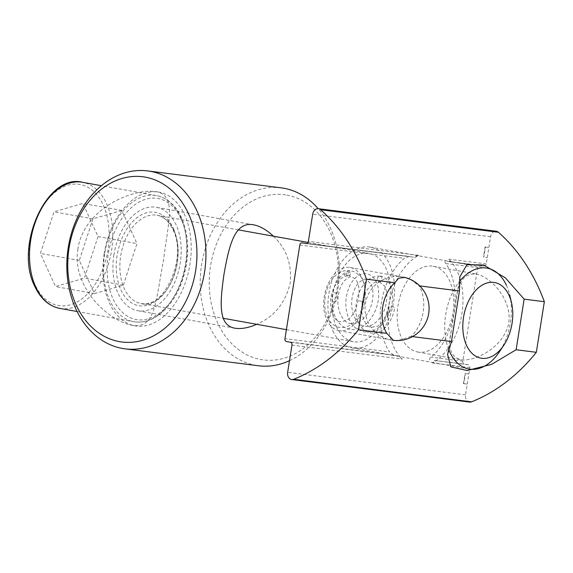<?xml version="1.0" encoding="UTF-8"?>
<svg xmlns="http://www.w3.org/2000/svg" width="573" height="573" viewBox="0 0 573 573"><rect width="100%" height="100%" fill="white"/><g stroke="black" fill="none" stroke-linecap="round" stroke-linejoin="round"><path stroke-width="0.43" stroke-dasharray="2.87 2.15" d="M281.057 187.822A89.682 69.204 -82.8 0 0 201.13 268.092A89.682 69.204 -82.8 0 0 258.502 365.767M289.494 360.689A89.682 69.204 -82.8 0 0 318.201 208.687M77.942 248.847C71.496 286.085 106.986 320.429 132.356 325.357C156.422 329.21 155.813 298.39 163.599 259.941C168.09 222.174 176.957 195.773 156.415 191.697C131.74 187.865 83.5 209.611 77.942 248.847M273.407 236.191C286.271 248.324 291.886 263.881 290.246 282.861C285.469 302.938 274.295 316.754 256.725 324.311M104.222 253.581A67.901 43.154 100.2 0 0 135.042 325.844A67.901 43.154 100.2 0 0 189.548 266.66A67.901 43.154 100.2 0 0 159.101 192.184A67.901 43.154 100.2 0 0 104.222 253.581M113.927 254.813A52.53 33.384 100.2 0 0 137.764 310.709A52.53 33.384 100.2 0 0 179.929 264.927A52.53 33.384 100.2 0 0 156.379 207.311A52.53 33.384 100.2 0 0 113.927 254.813M286.844 195.085A83.278 64.262 97.2 0 1 322.112 328.286A83.278 64.262 97.2 0 1 212.511 308.553A83.278 64.262 97.2 0 1 286.844 195.085M98.033 236.57L84.381 278.149L55.538 286.572L40.354 253.416L54.005 211.838L82.849 203.415L98.033 236.57L136.976 243.582L123.317 285.161L94.481 293.584L79.296 260.421L92.948 218.843L121.784 210.42L136.976 243.582M336.451 326.732A44.844 28.5 100.2 0 0 353.297 341.694A44.844 28.5 100.2 0 0 389.289 302.616A44.844 28.5 100.2 0 0 369.184 253.431A44.844 28.5 100.2 0 0 337.97 276.888A44.844 28.5 100.2 0 0 336.451 326.732M332.913 330.9A51.248 32.568 100.2 0 0 352.159 348.004A51.248 32.568 100.2 0 0 393.293 303.332A51.248 32.568 100.2 0 0 370.316 247.128A51.248 32.568 100.2 0 0 334.639 273.937A51.248 32.568 100.2 0 0 332.913 330.9M506.389 285.261A51.248 32.568 -79.8 0 1 509.605 294.708A51.248 32.568 -79.8 0 1 499.291 351.98M448.695 349.487A51.248 32.568 -79.8 0 1 459.388 281.687M121.784 210.42L82.849 203.415M92.948 218.843L54.005 211.838M79.296 260.421L40.354 253.416M94.481 293.584L55.538 286.572M123.317 285.161L84.381 278.149M418.677 352.137A43.562 27.683 -79.8 0 1 417.774 352.001A43.562 27.683 -79.8 0 1 398.242 304.227A43.562 27.683 -79.8 0 1 433.209 266.259A43.562 27.683 -79.8 0 1 452.863 313.324A43.562 27.683 -79.8 0 1 418.677 352.137M485.431 247.049L488.862 247.479L485.431 247.049L483.827 257.17L483.476 257.012L487.258 257.599L483.827 257.17M469.581 402.088A6.403 4.942 97.2 0 1 465.52 394.854L469.824 367.658A2.564 1.977 -82.8 0 0 468.277 364.779L464.388 364.077A2.564 1.977 97.2 0 1 462.841 361.198L477.667 267.584A2.564 1.977 97.2 0 1 479.938 265.392A2.564 1.977 97.2 0 1 480.009 265.406L483.906 266.108A2.564 1.977 -82.8 0 0 483.984 266.116A2.564 1.977 -82.8 0 0 486.255 263.924L490.56 236.728A6.403 4.942 97.2 0 1 496.232 231.248M480.009 265.406L449.504 261.746C450.478 261.331 450.206 260.471 448.702 259.168A57.651 36.643 -79.8 0 1 461.874 313.739A57.651 36.643 -79.8 0 1 432.271 362.895C434.119 362.036 434.656 361.212 433.876 360.417L464.388 364.077M468.821 373.983L465.047 373.395L468.821 373.983M463.793 383.666L467.224 384.103L463.793 383.666L465.391 373.546M286.521 341.529L393.687 355.11L397.576 355.812L402.282 359.092A57.651 36.643 -79.8 0 1 389.11 304.521A57.651 36.643 -79.8 0 1 418.713 255.365L413.205 257.141L306.92 243.461L409.229 256.432L404.409 258.301A57.651 36.643 -79.8 0 0 389.583 351.908L284.974 338.65M479.938 265.392L445.615 261.044C444.648 261.295 444.72 262.126 445.823 263.551A57.651 36.643 -79.8 0 1 430.996 357.158C429.499 358.232 429.156 359.085 429.986 359.715M393.687 355.11L389.583 351.908M483.906 266.108L449.583 261.754L483.984 266.116M412.481 336.609L411.027 336.423A32.031 20.356 100.2 0 0 419.042 285.82L419.737 285.913M410.59 279.502L419.042 285.82M411.027 336.423L398.206 340.541M306.125 243.568L413.291 257.155L306.204 243.582M339.488 330.693A32.031 20.356 -79.8 0 1 338.822 330.592A32.031 20.356 -79.8 0 1 324.461 295.46A32.031 20.356 -79.8 0 1 350.167 267.548A32.031 20.356 -79.8 0 1 364.621 302.157A32.031 20.356 -79.8 0 1 339.488 330.693M334.052 301.813A4.555 2.894 100.2 0 0 337.604 295.382A4.555 2.894 100.2 0 0 332.627 294.751A4.555 2.894 100.2 0 0 334.052 301.813M461.509 359.851C476.328 361.477 504.462 346.407 508.788 322.728C512.026 299.314 490.825 276.838 476.056 273.973C464.23 273.285 457.591 282.066 456.144 300.324L451.309 330.836C447.427 347.102 450.528 356.728 460.62 359.715L461.509 359.851M463.442 383.509L465.047 373.395M485.08 246.891L483.476 257.012M379.254 281.909A2.879 2.228 -82.8 0 0 379.34 281.923A2.879 2.228 -82.8 0 0 379.362 281.923A2.879 2.228 -82.8 0 0 381.912 279.33A2.879 2.228 -82.8 0 0 380.064 276.2A2.879 2.228 -82.8 0 0 380.049 276.2A2.879 2.228 -82.8 0 0 378.252 277.003A2.879 2.228 -82.8 0 0 377.535 279.961A2.879 2.228 -82.8 0 0 379.254 281.909M359.049 300.911L363.712 301.599L359.049 300.911M350.01 275.513C348.327 274.438 344.867 276.243 344.101 274.668L350.561 272.017L350.01 275.513A2.879 2.228 97.2 0 1 348.191 276.315A2.879 2.228 97.2 0 1 346.343 273.171A2.879 2.228 97.2 0 1 348.914 270.592A2.879 2.228 97.2 0 1 350.561 272.017M391.402 306.584L394.869 307.207L391.402 306.584L387.076 316.504C386.539 314.491 389.06 309.563 389.174 306.297C387.176 316.138 383.38 322.735 377.772 326.094L371.454 327.355C367.293 327.262 364.113 322.484 361.921 313.023C361.112 305.545 362.415 298.476 365.832 291.815C371.046 284.036 375.544 280.741 379.34 281.923M35.197 284.996A61.497 39.086 -79.8 0 1 67.972 185.201A61.497 39.086 -79.8 0 1 104.415 264.783A61.497 39.086 -79.8 0 1 35.197 284.996M180.538 216.995A64.061 40.712 -79.8 0 1 178.375 288.198A64.061 40.712 -79.8 0 1 133.774 321.711A64.061 40.712 -79.8 0 1 109.715 300.331A64.061 40.712 -79.8 0 1 111.878 229.121A64.061 40.712 -79.8 0 1 156.472 195.615A64.061 40.712 -79.8 0 1 180.538 216.995M59.793 308.389A64.061 40.712 100.2 0 0 111.212 252.557A64.061 40.712 100.2 0 0 82.491 182.3M173.275 228.176A47.401 30.125 -79.8 0 1 148.02 305.101A47.401 30.125 -79.8 0 1 119.922 243.754A47.401 30.125 -79.8 0 1 173.275 228.176M181.068 219.008A61.497 39.086 100.2 0 0 111.85 239.22A61.497 39.086 100.2 0 0 148.3 318.803A61.497 39.086 100.2 0 0 181.068 219.008M173.805 230.196A44.844 28.5 100.2 0 0 156.966 215.233A44.844 28.5 100.2 0 0 125.745 238.683A44.844 28.5 100.2 0 0 124.234 288.527A44.844 28.5 100.2 0 0 141.073 303.497A44.844 28.5 100.2 0 0 172.294 280.039A44.844 28.5 100.2 0 0 173.805 230.196M486.255 263.924L448.702 259.168M432.271 362.895L469.824 367.658M465.52 394.854L287.653 372.307M291.965 345.111L402.282 359.092M418.713 255.365L308.396 241.376M490.56 236.728L312.7 214.18M468.277 364.779L433.876 360.417M462.841 361.198L430.996 357.158M445.823 263.551L477.667 267.584M299.801 245.036L404.409 258.301M397.576 355.812L290.418 342.231M159.101 192.184L156.415 191.697M135.042 325.844L132.356 325.357M253.488 224.795L156.379 207.311M234.873 328.193L137.764 310.709M77.076 311.504L133.774 321.711C146.788 323.616 158.778 317.807 169.751 304.27C178.174 293.304 183.711 280.061 186.375 264.54C189.097 246.891 187.457 231.241 181.448 217.597C175.553 205.105 167.23 197.778 156.472 195.615L101.414 185.702M238.389 229.888L156.966 215.233C163.441 216.343 168.749 221.135 172.896 229.594C188.252 258.108 162.546 311.16 141.073 303.497L223.291 318.294M286.4 329.654L353.297 341.694M308.038 242.422L369.184 253.431M352.159 348.004L468.979 369.026M370.316 247.128L487.136 268.157M338.822 330.592L393.522 340.441M350.167 267.548L404.875 277.396M417.774 352.001L460.62 359.715M433.209 266.259L476.056 273.973M459.875 276.759L456.144 300.324M451.309 330.836L447.577 354.401M379.362 281.923L384.447 285.927C388.938 292.932 387.076 310.208 378.932 319.326C371.984 326.982 366.62 326.624 364.564 326.116C358.261 325.98 350.218 315.071 351.915 299.321C352.803 292.638 354.823 287.367 357.975 283.499C362.401 279.696 365.015 278.356 365.81 279.474L370.602 283.434C375.093 290.439 373.231 307.715 365.087 316.833C358.139 324.49 352.775 324.132 350.719 323.623C344.416 323.487 336.372 312.579 338.07 296.828C338.958 290.146 340.978 284.874 344.129 281.006C348.556 277.203 351.17 275.864 351.965 276.981L355.281 278.929C359.156 283.341 360.066 290.597 358.018 300.696C356.026 310.53 352.23 317.127 346.622 320.486L340.305 321.747C336.143 321.654 332.963 316.876 330.771 307.415C329.962 299.937 331.258 292.867 334.675 286.206C339.889 278.428 344.394 275.133 348.191 276.315M380.057 276.2C382.764 275.756 386.052 278.342 389.919 283.957C393.042 290.661 393.422 298.64 391.073 307.894C388.372 317.349 383.53 324.39 376.54 329.024C372.006 331.81 367.357 332.662 362.587 331.588L355.704 328.136C345.598 319.627 344.036 302.415 347.618 291.628C349.645 284.652 352.925 279.509 357.452 276.2C362.501 272.812 367.314 272.798 371.891 276.15C375.007 278.736 377.077 282.489 378.094 287.417C380.157 300.202 376.79 311.798 367.988 322.198C364.414 325.937 360.438 328.272 356.048 329.217C350.776 330.191 346.02 328.974 341.766 325.564C337.318 321.74 334.36 316.382 332.892 309.484C330.671 293.405 334.36 281.4 343.943 273.479C347.009 271.437 350.16 270.743 353.412 271.394L359.865 275.42C364.851 281.866 366.133 290.59 363.712 301.599C361.341 315.401 353.813 323.996 348.069 326.216C337.647 330.607 329.547 323.573 326.918 315.687C320.013 298.662 330.091 269.238 348.914 270.592M380.064 276.2C361.248 274.847 351.163 304.27 358.068 321.295C360.696 329.181 368.797 336.215 379.226 331.824C384.963 329.604 392.498 321.009 394.869 307.207M404.029 277.268A32.031 32.031 0 0 0 365.667 302.207A32.031 32.031 0 0 0 392.727 340.269"/><path stroke-width="0.86" d="M318.201 208.687A89.682 69.204 -82.8 0 0 283.807 188.245A89.682 69.204 -82.8 0 0 281.057 187.822L147.662 170.912A89.682 69.204 97.2 0 1 150.405 171.334A89.682 69.204 97.2 0 1 204.797 270.37A89.682 69.204 97.2 0 1 125.107 348.857A89.682 69.204 97.2 0 1 122.357 348.434A89.682 69.204 97.2 0 1 67.972 249.398A89.682 69.204 97.2 0 1 147.662 170.912M125.107 348.857L258.502 365.767A89.682 69.204 -82.8 0 0 289.494 360.689M256.725 324.311C248.46 327.906 241.176 329.196 234.873 328.193C218.012 325.263 219.975 302.666 223.928 274.61C229.057 245.531 234.629 221.264 253.488 224.795C260.099 226.099 266.739 229.895 273.407 236.191M119.32 341.601A83.278 64.262 -82.8 0 0 193.653 228.126A83.278 64.262 -82.8 0 0 84.052 208.393A83.278 64.262 -82.8 0 0 119.32 341.601M503.717 345.383A38.434 24.431 100.2 0 0 511.453 302.429A38.434 24.431 100.2 0 0 509.039 295.346A38.434 24.431 100.2 0 0 473.685 292.796A38.434 24.431 100.2 0 0 467.833 347.854A38.434 24.431 100.2 0 0 503.717 345.383L499.291 351.98A51.248 32.568 -79.8 0 1 468.979 369.026A51.248 32.568 -79.8 0 1 449.726 351.929A51.248 32.568 -79.8 0 1 448.695 349.487M459.388 281.687A51.248 32.568 -79.8 0 1 487.136 268.157A51.248 32.568 -79.8 0 1 506.389 285.261M306.046 243.561A2.564 1.977 97.2 0 0 306.125 243.568A2.564 1.977 97.2 0 0 308.396 241.376L312.7 214.18A6.403 4.942 97.2 0 1 318.373 208.701A6.403 4.942 97.2 0 1 320.558 209.718A192.177 148.285 97.2 0 1 366.491 279.158L394.783 282.747A32.031 20.356 100.2 0 0 386.768 333.343L358.476 329.762A192.177 148.285 97.2 0 1 293.705 379.276A6.403 4.942 97.2 0 1 291.721 379.541A6.403 4.942 97.2 0 1 287.653 372.307L291.965 345.111A2.564 1.977 97.2 0 0 290.418 342.231L286.521 341.529A2.564 1.977 -82.8 0 1 284.974 338.65L299.801 245.036A2.564 1.977 -82.8 0 1 302.071 242.845A2.564 1.977 -82.8 0 1 302.15 242.859L306.204 243.582M318.373 208.701L496.232 231.248A6.403 4.942 97.2 0 1 498.417 232.266A192.177 148.285 97.2 0 1 544.35 301.706L524.137 299.142L516.123 349.745L491.663 364.356L467.095 370.516L450.822 366.87L447.577 354.401L451.445 341.544L412.481 336.609M544.35 301.706L536.335 352.309L516.123 349.745M451.445 341.544L459.46 290.948L419.737 285.913M459.46 290.948L459.875 276.759L466.995 264.647L483.719 265.005L505.379 277.848L524.137 299.142M394.783 282.747L398.658 278.206L404.875 277.396L410.59 279.502M366.491 279.158L358.476 329.762M398.206 340.541L393.522 340.441L386.768 333.343M536.335 352.309A192.177 148.285 97.2 0 1 471.565 401.823A6.403 4.942 97.2 0 1 469.581 402.088L291.721 379.541M59.793 308.389C49.042 306.226 40.712 298.898 34.817 286.414C13.895 246.197 47.043 172.795 82.491 182.3A64.061 40.712 100.2 0 0 37.897 215.806A64.061 40.712 100.2 0 0 35.727 287.009A64.061 40.712 100.2 0 0 59.793 308.389L77.076 311.504M498.417 232.266L320.558 209.718M471.565 401.823L293.705 379.276M82.491 182.3L101.414 185.702M223.291 318.294L286.4 329.654M238.389 229.888L308.038 242.422M511.453 302.429L509.605 294.708M392.727 340.269A32.031 32.031 0 0 0 428.59 314.19A32.031 32.031 0 0 0 404.029 277.268"/></g></svg>
